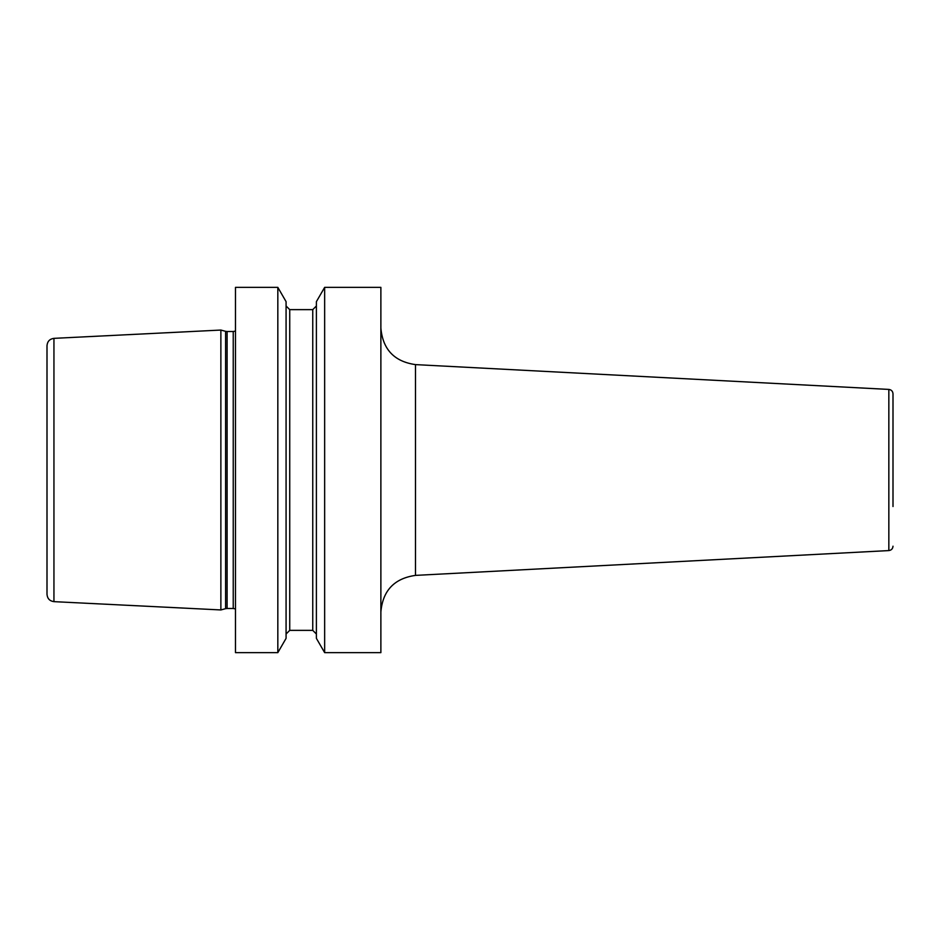 <?xml version="1.0" encoding="UTF-8"?>
<svg xmlns="http://www.w3.org/2000/svg" width="940" height="940" viewBox="0 0 940 940"><rect width="100%" height="100%" fill="white"/><g stroke="black" fill="none" stroke-linecap="round" stroke-linejoin="round"><path stroke-width="1.41" d="M220.876 470L220.876 609.942L53.944 601.647C49.703 601.048 47.388 598.615 47 594.35L47 345.65C47.388 341.385 49.703 338.952 53.944 338.353L220.876 330.058L220.876 470M277.829 287.358L235.482 287.358L235.482 652.642L277.829 652.642L277.829 287.358L286.077 301.646L286.077 638.354L277.829 652.642M380.876 470L380.876 652.642L324.653 652.642L324.653 287.358L380.876 287.358L380.876 470M324.653 287.358L316.392 301.646L316.392 638.354L324.653 652.642M893 506.531L893 393.801C892.777 391.24 891.39 389.783 888.841 389.419L415.492 364.614L415.492 575.386C394.318 578.405 382.78 590.567 380.876 611.87M893 433.469L893 470M53.944 338.353L53.944 601.647M220.876 609.942L225.588 608.673L225.588 331.327L220.876 330.058M225.588 608.673L227.104 608.486L227.104 331.514L225.588 331.327M227.104 608.486L233.238 608.486L233.238 331.514L227.104 331.514M312.75 309.636L289.732 309.636L289.732 630.364L312.75 630.364L312.75 309.636L316.392 305.982M415.492 575.386L888.841 550.582L888.841 389.419M233.238 331.514L235.482 331.068M233.238 608.486L235.482 608.932M312.75 630.364L316.392 634.018M289.732 309.636L286.077 305.982M289.732 630.364L286.077 634.018M415.492 364.614C394.318 361.595 382.78 349.433 380.876 328.13M888.841 550.582C891.39 550.217 892.777 548.76 893 546.199"/></g></svg>
